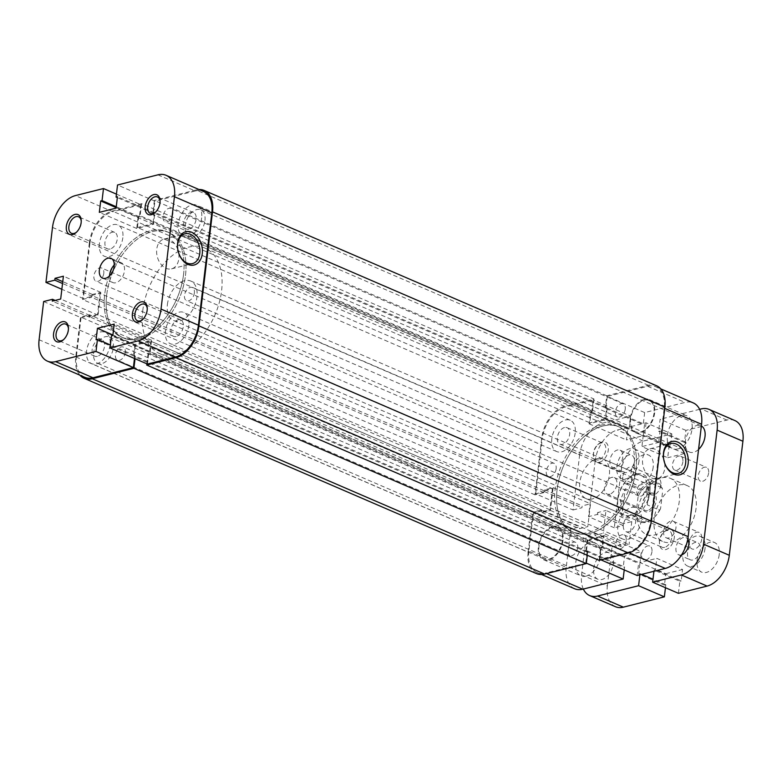 <?xml version="1.0" encoding="UTF-8"?>
<svg xmlns="http://www.w3.org/2000/svg" width="782" height="782" viewBox="0 0 782 782"><rect width="100%" height="100%" fill="white"/><g stroke="black" fill="none" stroke-linecap="round" stroke-linejoin="round"><path stroke-width="0.59" stroke-dasharray="3.91 2.93" d="M602.072 441.996A10.762 6.706 -66.6 0 0 598.562 443.961A10.762 6.706 -66.6 0 0 593.391 455.935A10.762 6.706 -66.6 0 0 599.677 462.123A10.762 6.706 -66.6 0 0 608.269 450.197A10.762 6.706 -66.6 0 0 602.072 441.996M598.582 459.894A8.973 5.582 113.4 0 1 596.031 459.738A8.973 5.582 113.4 0 1 593.352 454.733A8.973 5.582 113.4 0 1 597.663 444.753A8.973 5.582 113.4 0 1 600.586 443.12A8.973 5.582 113.4 0 1 603.137 443.267A8.973 5.582 113.4 0 1 605.376 451.849A8.973 5.582 113.4 0 1 598.582 459.894M668.102 529.492A10.762 6.706 -66.6 0 0 664.592 531.457A10.762 6.706 -66.6 0 0 659.422 543.431A10.762 6.706 -66.6 0 0 665.707 549.619A10.762 6.706 -66.6 0 0 674.299 537.693A10.762 6.706 -66.6 0 0 668.102 529.492M664.612 547.38A8.973 5.582 113.4 0 1 662.061 547.234A8.973 5.582 113.4 0 1 659.382 542.229A8.973 5.582 113.4 0 1 663.693 532.249A8.973 5.582 113.4 0 1 666.616 530.616A8.973 5.582 113.4 0 1 669.167 530.763A8.973 5.582 113.4 0 1 671.406 539.336A8.973 5.582 113.4 0 1 664.612 547.38M636.489 474.009A23.323 14.516 -66.6 0 0 628.884 478.261A23.323 14.516 -66.6 0 0 617.682 504.194A23.323 14.516 -66.6 0 0 631.289 517.606A23.323 14.516 -66.6 0 0 649.901 491.78A23.323 14.516 -66.6 0 0 636.489 474.009M630.204 515.377A21.525 13.402 113.4 0 1 624.065 515.015A21.525 13.402 113.4 0 1 617.643 502.992A21.525 13.402 113.4 0 1 627.985 479.053A21.525 13.402 113.4 0 1 635.004 475.124A21.525 13.402 113.4 0 1 641.132 475.485A21.525 13.402 113.4 0 1 646.489 496.071A21.525 13.402 113.4 0 1 630.204 515.377M663.752 459.572A15.366 10.85 75.9 0 0 655.384 449.357A15.366 10.85 75.9 0 0 649.92 448.819A15.366 10.85 75.9 0 0 642.54 462.631A15.366 10.85 75.9 0 0 651.953 478.095A15.366 10.85 75.9 0 0 657.418 478.623A15.366 10.85 75.9 0 0 664.514 462.602M586.08 576.158A17.937 11.173 113.4 0 1 580.967 575.865A17.937 11.173 113.4 0 1 576.51 558.71A17.937 11.173 113.4 0 1 590.078 542.62A17.937 11.173 113.4 0 1 595.19 542.923A17.937 11.173 113.4 0 1 599.647 560.068A17.937 11.173 113.4 0 1 586.08 576.158M552.698 526.482A17.937 11.173 -66.6 0 0 539.13 542.571A17.937 11.173 -66.6 0 0 543.588 559.726A17.937 11.173 -66.6 0 0 548.7 560.029A17.937 11.173 -66.6 0 0 562.278 543.94A17.937 11.173 -66.6 0 0 557.81 526.785A17.937 11.173 -66.6 0 0 552.698 526.482M677.701 448.995A17.937 11.173 113.4 0 1 672.588 448.692A17.937 11.173 113.4 0 1 668.131 431.547A17.937 11.173 113.4 0 1 681.699 415.457A17.937 11.173 113.4 0 1 686.811 415.75A17.937 11.173 113.4 0 1 691.278 432.905A17.937 11.173 113.4 0 1 677.701 448.995M644.329 399.319A17.937 11.173 -66.6 0 0 630.761 415.408A17.937 11.173 -66.6 0 0 635.219 432.554A17.937 11.173 -66.6 0 0 640.331 432.857A17.937 11.173 -66.6 0 0 653.899 416.767A17.937 11.173 -66.6 0 0 649.441 399.622A17.937 11.173 -66.6 0 0 644.329 399.319M564.496 427.539A8.973 5.582 -66.6 0 0 557.713 435.584A8.973 5.582 -66.6 0 0 559.941 444.156A8.973 5.582 -66.6 0 0 562.502 444.313A8.973 5.582 -66.6 0 0 569.286 436.268A8.973 5.582 -66.6 0 0 567.058 427.686A8.973 5.582 -66.6 0 0 564.496 427.539M630.527 515.035A8.973 5.582 -66.6 0 0 623.743 523.08A8.973 5.582 -66.6 0 0 625.971 531.652A8.973 5.582 -66.6 0 0 628.533 531.799A8.973 5.582 -66.6 0 0 635.316 523.754A8.973 5.582 -66.6 0 0 633.088 515.182A8.973 5.582 -66.6 0 0 630.527 515.035M600.977 425.173A57.409 35.737 113.4 0 1 617.33 426.131A57.409 35.737 113.4 0 1 631.612 481.018A57.409 35.737 113.4 0 1 588.181 532.503A57.409 35.737 113.4 0 1 571.828 531.535A57.409 35.737 113.4 0 1 557.556 476.658A57.409 35.737 113.4 0 1 600.977 425.173M602.912 426.004A57.409 35.737 113.4 0 1 619.266 426.972A57.409 35.737 113.4 0 1 633.547 481.849A57.409 35.737 113.4 0 1 590.117 533.334A57.409 35.737 113.4 0 1 573.763 532.376A57.409 35.737 113.4 0 1 559.492 477.489A57.409 35.737 113.4 0 1 602.912 426.004M592.179 498.965A21.525 13.402 113.4 0 1 586.05 498.603A21.525 13.402 113.4 0 1 580.694 478.017A21.525 13.402 113.4 0 1 596.979 458.711A21.525 13.402 113.4 0 1 603.118 459.073A21.525 13.402 113.4 0 1 608.464 479.649A21.525 13.402 113.4 0 1 592.179 498.965M629.051 552.806L627.878 552.297A28.699 17.869 -66.6 0 0 650.78 520.509L664.182 408.145A28.699 17.869 -66.6 0 0 655.854 386.758A28.699 17.869 -66.6 0 0 647.672 386.279L607.272 396.445L644.651 412.573L685.052 402.407A28.699 17.869 113.4 0 1 693.223 402.896M535.69 493.843L542.249 438.829L579.618 454.968L573.059 509.972L535.69 493.843L544.555 491.604L544.771 489.767L553.148 487.655L550.43 510.46L542.053 512.572L542.278 510.724L533.402 512.963L570.782 529.091L566.227 567.331L528.847 551.193L533.402 512.963M586.324 563.148L545.357 573.069L546.55 573.577M607.272 396.445L605.835 408.517L607.194 408.175L605.835 419.582L589.081 423.795L590.439 412.388L591.798 412.046L593.235 399.973L565.151 407.041A28.699 17.869 -66.6 0 0 542.249 438.829M528.847 551.193A28.699 17.869 -66.6 0 0 537.175 572.59A28.699 17.869 -66.6 0 0 545.357 573.069M585.757 562.903L587.194 550.831L585.835 551.163L587.194 539.766L603.948 535.553L602.59 546.95L601.231 547.292L599.794 559.365L600.987 559.883M627.878 552.297L599.794 559.365M624.222 569.912L624.574 566.96L623.215 567.302L624.574 555.904L641.328 551.681L639.969 563.089L638.611 563.431L637.174 575.503M574.555 588.719A28.699 17.869 113.4 0 1 566.227 567.331M573.059 509.972L581.925 507.743L582.15 505.895L590.527 503.794L587.81 526.599L579.433 528.71L579.648 526.863L570.782 529.091M579.618 454.968A28.699 17.869 113.4 0 1 602.531 423.179L630.615 416.112L593.235 399.973M644.651 412.573L643.215 424.655L644.563 424.313L643.205 435.711L626.46 439.934L627.819 428.526L629.168 428.184L630.615 416.112M602.59 546.95L639.969 563.089M601.231 547.292L638.611 563.431M603.948 535.553L641.328 551.681M587.194 539.766L624.574 555.904M585.835 551.163L623.215 567.302M587.194 550.831L624.574 566.96M542.053 512.572L579.433 528.71M542.278 510.724L579.648 526.863M550.43 510.46L587.81 526.599M553.148 487.655L590.527 503.794M544.771 489.767L582.15 505.895M544.555 491.604L581.925 507.743M590.439 412.388L627.819 428.526M591.798 412.046L629.168 428.184M589.081 423.795L626.46 439.934M605.835 419.582L643.205 435.711M607.194 408.175L644.563 424.313M605.835 408.517L643.215 424.655M663.83 459.972A15.366 10.85 75.9 0 0 663.84 460.041A15.366 10.85 75.9 0 0 664.377 462.162A15.366 10.85 75.9 0 0 664.397 462.221M188.863 325.165A17.038 10.606 113.4 0 1 170.408 343.757A17.038 10.606 113.4 0 1 165.461 331.06A17.038 10.606 113.4 0 1 183.917 312.468A17.038 10.606 113.4 0 1 188.863 325.165M641.23 520.47A17.038 10.606 113.4 0 1 622.775 539.062A17.038 10.606 113.4 0 1 617.829 526.364A17.038 10.606 113.4 0 1 636.284 507.772A17.038 10.606 113.4 0 1 641.23 520.47M110.027 345.009A17.038 10.606 113.4 0 1 91.572 363.601A17.038 10.606 113.4 0 1 86.626 350.893A17.038 10.606 113.4 0 1 105.081 332.301A17.038 10.606 113.4 0 1 110.027 345.009M562.405 540.313A17.038 10.606 113.4 0 1 543.949 558.905A17.038 10.606 113.4 0 1 539.003 546.198A17.038 10.606 113.4 0 1 557.458 527.606A17.038 10.606 113.4 0 1 562.405 540.313M122.833 237.679A17.038 10.606 113.4 0 1 104.377 256.271A17.038 10.606 113.4 0 1 99.431 243.564A17.038 10.606 113.4 0 1 117.886 224.972A17.038 10.606 113.4 0 1 122.833 237.679M575.2 432.984A17.038 10.606 113.4 0 1 556.745 451.576A17.038 10.606 113.4 0 1 551.799 438.868A17.038 10.606 113.4 0 1 570.254 420.276A17.038 10.606 113.4 0 1 575.2 432.984M201.658 217.836A17.038 10.606 113.4 0 1 183.203 236.428A17.038 10.606 113.4 0 1 178.257 223.73A17.038 10.606 113.4 0 1 196.712 205.138A17.038 10.606 113.4 0 1 201.658 217.836M654.026 413.14A17.038 10.606 113.4 0 1 635.571 431.732A17.038 10.606 113.4 0 1 630.624 419.035A17.038 10.606 113.4 0 1 649.08 400.443A17.038 10.606 113.4 0 1 654.026 413.14M183.555 274.453A57.409 35.737 113.4 0 1 121.386 337.071A57.409 35.737 113.4 0 1 104.729 294.286A57.409 35.737 113.4 0 1 166.898 231.668A57.409 35.737 113.4 0 1 183.555 274.453M635.932 469.757A57.409 35.737 113.4 0 1 573.763 532.376A57.409 35.737 113.4 0 1 557.097 489.591A57.409 35.737 113.4 0 1 619.266 426.972A57.409 35.737 113.4 0 1 635.932 469.757M172.861 213.887A7.175 4.467 113.4 0 1 165.09 221.717A7.175 4.467 113.4 0 1 163.008 216.37A7.175 4.467 113.4 0 1 170.779 208.54A7.175 4.467 113.4 0 1 172.861 213.887M625.229 409.191A7.175 4.467 113.4 0 1 617.457 417.021A7.175 4.467 113.4 0 1 615.375 411.674A7.175 4.467 113.4 0 1 623.146 403.844A7.175 4.467 113.4 0 1 625.229 409.191M103.771 273.377A7.175 4.467 113.4 0 1 96 281.207A7.175 4.467 113.4 0 1 93.918 275.86A7.175 4.467 113.4 0 1 101.689 268.031A7.175 4.467 113.4 0 1 103.771 273.377M556.149 468.682A7.175 4.467 113.4 0 1 548.378 476.512A7.175 4.467 113.4 0 1 546.295 471.165A7.175 4.467 113.4 0 1 554.067 463.335A7.175 4.467 113.4 0 1 556.149 468.682M125.286 352.369A7.175 4.467 113.4 0 1 117.515 360.199A7.175 4.467 113.4 0 1 115.433 354.852A7.175 4.467 113.4 0 1 123.204 347.022A7.175 4.467 113.4 0 1 125.286 352.369M577.654 547.674A7.175 4.467 113.4 0 1 569.883 555.503A7.175 4.467 113.4 0 1 567.8 550.147A7.175 4.467 113.4 0 1 575.572 542.327A7.175 4.467 113.4 0 1 577.654 547.674M194.366 292.879A7.175 4.467 113.4 0 1 186.595 300.708A7.175 4.467 113.4 0 1 184.513 295.361A7.175 4.467 113.4 0 1 192.284 287.532A7.175 4.467 113.4 0 1 194.366 292.879M646.734 488.183A7.175 4.467 113.4 0 1 638.962 496.013A7.175 4.467 113.4 0 1 636.88 490.656A7.175 4.467 113.4 0 1 644.651 482.836A7.175 4.467 113.4 0 1 646.734 488.183M146.86 363.816L148.15 352.985L149.499 352.643L150.858 341.235L603.235 536.54L601.876 547.947L149.499 352.643M599.08 560.362L600.517 548.29L148.15 352.985M600.517 548.29L601.876 547.947M587.262 555.259L587.712 551.506L586.353 551.848L587.712 540.45L135.345 345.145L150.858 341.235M587.712 540.45L603.235 536.54M586.353 551.848L133.986 356.543L135.345 345.145M587.712 551.506L135.335 356.211L133.986 356.543M135.042 358.713L135.335 356.211M79.881 375.155A28.699 17.869 113.4 0 1 75.756 356.885L80.517 316.974L89.383 314.735L89.168 316.583L97.545 314.481L549.912 509.776L541.535 511.887L89.168 316.583M536.462 573.577A28.699 17.869 113.4 0 1 528.133 552.19L75.756 356.885M528.133 552.19L532.894 512.278L80.517 316.974M532.894 512.278L541.76 510.04L89.383 314.735M541.76 510.04L541.535 511.887M541.731 438.155L89.353 242.85A28.699 17.869 113.4 0 1 112.266 211.052L141.581 203.682L593.949 398.986L564.633 406.357A28.699 17.869 113.4 0 0 541.731 438.155L534.966 494.83L543.842 492.601L544.057 490.754L552.434 488.652L100.067 293.348L97.545 314.481M552.434 488.652L549.912 509.776M544.057 490.754L91.689 295.449L100.067 293.348M543.842 492.601L91.465 297.297L91.689 295.449M534.966 494.83L82.599 299.526L91.465 297.297M89.353 242.85L82.599 299.526M141.581 203.682L140.134 215.754L138.785 216.096L137.427 227.494L589.794 422.798L591.153 411.4L138.785 216.096M593.949 398.986L592.512 411.058L140.134 215.754M592.512 411.058L591.153 411.4M656.567 385.761A28.699 17.869 113.4 0 0 648.395 385.282L606.764 395.76L605.317 407.833L606.676 407.49L605.317 418.898L152.94 223.593L137.427 227.494M605.317 418.898L589.794 422.798M606.676 407.49L154.308 212.186L152.94 223.593M605.317 407.833L152.949 212.528L154.308 212.186M606.764 395.76L154.386 200.456L152.949 212.528M648.395 385.282L196.018 189.977L154.386 200.456M196.018 189.977A28.699 17.869 113.4 0 1 199.039 189.537M177.954 250.201A15.366 10.85 75.9 0 0 177.964 250.269A15.366 10.85 75.9 0 0 178.492 252.391A15.366 10.85 75.9 0 0 178.511 252.449M177.876 249.81A15.366 10.85 75.9 0 0 169.499 239.585A15.366 10.85 75.9 0 0 164.034 239.057A15.366 10.85 75.9 0 0 156.664 252.86A15.366 10.85 75.9 0 0 166.077 268.324A15.366 10.85 75.9 0 0 171.541 268.861A15.366 10.85 75.9 0 0 178.638 252.84M110.125 249.008A8.973 5.582 113.4 0 1 107.574 248.852A8.973 5.582 113.4 0 1 105.345 240.279A8.973 5.582 113.4 0 1 112.129 232.234A8.973 5.582 113.4 0 1 114.68 232.391A8.973 5.582 113.4 0 1 116.909 240.964A8.973 5.582 113.4 0 1 110.125 249.008M97.33 356.338A8.973 5.582 113.4 0 1 94.778 356.181A8.973 5.582 113.4 0 1 92.54 347.609A8.973 5.582 113.4 0 1 99.334 339.564A8.973 5.582 113.4 0 1 101.885 339.72A8.973 5.582 113.4 0 1 104.114 348.293A8.973 5.582 113.4 0 1 97.33 356.338M176.155 336.504A8.973 5.582 113.4 0 1 173.604 336.348A8.973 5.582 113.4 0 1 171.375 327.775A8.973 5.582 113.4 0 1 178.159 319.73A8.973 5.582 113.4 0 1 180.71 319.877A8.973 5.582 113.4 0 1 182.939 328.46A8.973 5.582 113.4 0 1 176.155 336.504M188.961 229.175A8.973 5.582 113.4 0 1 186.399 229.018A8.973 5.582 113.4 0 1 184.171 220.446A8.973 5.582 113.4 0 1 190.955 212.401A8.973 5.582 113.4 0 1 193.516 212.548A8.973 5.582 113.4 0 1 195.744 221.13A8.973 5.582 113.4 0 1 188.961 229.175M139.675 338.87A57.409 35.737 -66.6 0 0 183.105 287.385A57.409 35.737 -66.6 0 0 168.834 232.498A57.409 35.737 -66.6 0 0 152.48 231.54A57.409 35.737 -66.6 0 0 109.05 283.025A57.409 35.737 -66.6 0 0 123.321 337.902A57.409 35.737 -66.6 0 0 139.675 338.87M137.74 338.029A57.409 35.737 -66.6 0 0 181.17 286.544A57.409 35.737 -66.6 0 0 166.898 231.668A57.409 35.737 -66.6 0 0 150.545 230.7A57.409 35.737 -66.6 0 0 107.114 282.194A57.409 35.737 -66.6 0 0 121.386 337.071A57.409 35.737 -66.6 0 0 137.74 338.029M109.597 275.851A10.762 6.706 -66.6 0 0 112.813 282.566A10.762 6.706 -66.6 0 0 115.883 282.742A10.762 6.706 -66.6 0 0 124.025 273.094A10.762 6.706 -66.6 0 0 121.347 262.801A10.762 6.706 -66.6 0 0 118.278 262.625A10.762 6.706 -66.6 0 0 114.25 265.069M157.925 174.836L195.305 190.974L154.904 201.14L117.525 185.002M52.502 227.396L89.871 243.534L83.312 298.538L61.846 289.272M89.871 243.534A28.699 17.869 113.4 0 1 112.784 211.736L75.404 195.598M116.44 194.131L140.868 204.669L112.784 211.736M140.868 204.669L139.421 216.751L138.072 217.083L136.713 228.491L153.458 224.278L154.816 212.87L153.468 213.212L154.904 201.14M195.305 190.974A28.699 17.869 113.4 0 1 203.476 191.453M147.427 364.06L148.863 351.988L150.222 351.646L151.581 340.248L134.827 344.461L133.468 355.869L134.827 355.527L134.475 358.469M84.808 377.286A28.699 17.869 113.4 0 1 76.48 355.888L39.1 339.759M43.655 301.52L81.035 317.658L76.48 355.888M81.035 317.658L89.901 315.42L89.686 317.267L98.063 315.156L100.78 292.351L92.403 294.462L92.178 296.31L83.312 298.538M155.364 212.313A8.973 5.582 -66.6 0 0 155.794 211.951A8.973 5.582 -66.6 0 0 160.105 201.981A8.973 5.582 -66.6 0 0 160.066 201.414M142.559 319.642A8.973 5.582 -66.6 0 0 142.998 319.281A8.973 5.582 -66.6 0 0 147.309 309.31A8.973 5.582 -66.6 0 0 147.27 308.743M63.733 339.486A8.973 5.582 -66.6 0 0 64.173 339.124A8.973 5.582 -66.6 0 0 68.474 329.144A8.973 5.582 -66.6 0 0 68.435 328.577M76.528 232.156A8.973 5.582 -66.6 0 0 76.968 231.795A8.973 5.582 -66.6 0 0 81.279 221.814A8.973 5.582 -66.6 0 0 81.24 221.247M92.403 294.462L62.756 281.657M92.178 296.31L62.531 283.504M100.78 292.351L63.401 276.212M98.063 315.156L60.683 299.027M89.686 317.267L52.306 301.129M89.901 315.42L55.151 300.415M154.816 212.87L117.447 196.732M153.468 213.212L117.339 197.621M153.458 224.278L116.088 208.139M136.713 228.491L99.334 212.352M138.072 217.083L116.147 207.621M139.421 216.751L116.254 206.741M133.468 355.869L96.088 339.73M134.827 355.527L110.399 344.979M134.827 344.461L112.901 334.999M151.581 340.248L114.201 324.11M150.222 351.646L112.843 335.517M148.863 351.988L111.484 335.849M593.685 568.543A14.35 8.934 113.4 0 1 609.227 552.894A14.35 8.934 113.4 0 1 613.401 563.587A14.35 8.934 113.4 0 1 597.859 579.247A14.35 8.934 113.4 0 1 593.685 568.543M113.341 347.697A14.35 8.934 -66.6 0 0 109.177 337.003A14.35 8.934 -66.6 0 0 93.635 352.653A14.35 8.934 -66.6 0 0 97.799 363.356A14.35 8.934 -66.6 0 0 113.341 347.697M698.561 449.425A14.35 8.934 113.4 0 1 689.48 452.074A14.35 8.934 113.4 0 1 685.315 441.38A14.35 8.934 113.4 0 1 700.858 425.731A14.35 8.934 113.4 0 1 701.356 425.975M204.962 220.534A14.35 8.934 -66.6 0 0 200.798 209.84A14.35 8.934 -66.6 0 0 185.256 225.49A14.35 8.934 -66.6 0 0 189.42 236.184A14.35 8.934 -66.6 0 0 204.962 220.534M701.718 539.13A8.973 5.582 113.4 0 1 692.002 548.915A8.973 5.582 113.4 0 1 689.401 542.229A8.973 5.582 113.4 0 1 699.118 532.444A8.973 5.582 113.4 0 1 701.718 539.13M663.625 531.105A8.973 5.582 -66.6 0 0 666.225 537.791A8.973 5.582 -66.6 0 0 675.941 528.006A8.973 5.582 -66.6 0 0 673.341 521.32A8.973 5.582 -66.6 0 0 663.625 531.105M660.868 484.996A8.973 5.582 113.4 0 1 651.152 494.781A8.973 5.582 113.4 0 1 648.552 488.095A8.973 5.582 113.4 0 1 658.258 478.31A8.973 5.582 113.4 0 1 660.868 484.996M622.775 476.961A8.973 5.582 -66.6 0 0 625.375 483.647A8.973 5.582 -66.6 0 0 635.092 473.863A8.973 5.582 -66.6 0 0 632.482 467.177A8.973 5.582 -66.6 0 0 622.775 476.961M651.963 551.652A7.537 4.692 113.4 0 1 643.801 559.873A7.537 4.692 113.4 0 1 641.611 554.252A7.537 4.692 113.4 0 1 649.774 546.041A7.537 4.692 113.4 0 1 651.963 551.652M626.187 540.528A7.537 4.692 113.4 0 1 618.024 548.739A7.537 4.692 113.4 0 1 615.835 543.128A7.537 4.692 113.4 0 1 623.997 534.908A7.537 4.692 113.4 0 1 626.187 540.528M708.648 472.973A7.537 4.692 113.4 0 1 700.486 481.184A7.537 4.692 113.4 0 1 698.306 475.573A7.537 4.692 113.4 0 1 706.459 467.353A7.537 4.692 113.4 0 1 708.648 472.973M682.872 461.839A7.537 4.692 113.4 0 1 674.71 470.06A7.537 4.692 113.4 0 1 672.53 464.449A7.537 4.692 113.4 0 1 680.682 456.229A7.537 4.692 113.4 0 1 682.872 461.839M634.349 462.133A9.325 5.806 113.4 0 1 624.241 472.308A9.325 5.806 113.4 0 1 621.534 465.358A9.325 5.806 113.4 0 1 631.641 455.183A9.325 5.806 113.4 0 1 634.349 462.133M622.746 457.128A9.325 5.806 113.4 0 1 612.648 467.304A9.325 5.806 113.4 0 1 609.94 460.354A9.325 5.806 113.4 0 1 620.038 450.178A9.325 5.806 113.4 0 1 622.746 457.128M700.379 549.629A9.325 5.806 113.4 0 1 690.271 559.804A9.325 5.806 113.4 0 1 687.564 552.854A9.325 5.806 113.4 0 1 697.671 542.679A9.325 5.806 113.4 0 1 700.379 549.629M681.601 554.878A9.325 5.806 113.4 0 1 678.678 554.8A9.325 5.806 113.4 0 1 675.971 547.84A9.325 5.806 113.4 0 1 686.068 537.664A9.325 5.806 113.4 0 1 687.779 539.13M696.068 508.339A30.498 18.983 113.4 0 1 663.048 541.613A30.498 18.983 113.4 0 1 654.192 518.886A30.498 18.983 113.4 0 1 687.222 485.612A30.498 18.983 113.4 0 1 696.068 508.339M679.314 501.106A30.498 18.983 113.4 0 1 646.294 534.38A30.498 18.983 113.4 0 1 637.438 511.653A30.498 18.983 113.4 0 1 670.467 478.379A30.498 18.983 113.4 0 1 679.314 501.106M719.235 554.565A16.148 10.049 113.4 0 1 701.747 572.18A16.148 10.049 113.4 0 1 697.065 560.147A16.148 10.049 113.4 0 1 714.543 542.532A16.148 10.049 113.4 0 1 719.235 554.565M705.051 548.446A16.148 10.049 113.4 0 1 687.573 566.06A16.148 10.049 113.4 0 1 682.882 554.027A16.148 10.049 113.4 0 1 700.369 536.413A16.148 10.049 113.4 0 1 705.051 548.446M653.205 467.079A16.148 10.049 113.4 0 1 635.717 484.693A16.148 10.049 113.4 0 1 631.035 472.66A16.148 10.049 113.4 0 1 648.513 455.046A16.148 10.049 113.4 0 1 653.205 467.079M639.021 460.96A16.148 10.049 113.4 0 1 621.543 478.564A16.148 10.049 113.4 0 1 616.851 466.531A16.148 10.049 113.4 0 1 634.339 448.927A16.148 10.049 113.4 0 1 639.021 460.96M653.938 571.28L654.075 570.107L655.433 569.765L656.792 558.358L682.569 569.492L681.21 580.889L655.433 569.765M678.414 593.313L679.851 581.231L654.075 570.107M679.851 581.231L681.21 580.889M665.462 587.722L665.814 584.77L664.456 585.112L665.814 573.705L640.038 562.581L656.792 558.358M665.814 573.705L682.569 569.492M664.456 585.112L638.679 573.978L640.038 562.581M641.709 574.359L640.038 573.636L638.679 573.978M665.814 584.77L652.99 579.227M639.891 574.819L640.038 573.636M583.343 589.051A27.81 17.312 113.4 0 1 581.593 574.848L586.246 535.768L595.112 533.539L594.897 535.387L603.274 533.275L629.051 544.409L620.673 546.51L594.897 535.387M615.434 606.695A27.81 17.312 113.4 0 1 607.36 585.972L581.593 574.848M607.36 585.972L612.023 546.901L586.246 535.768M612.023 546.901L620.888 544.673L595.112 533.539M620.888 544.673L620.673 546.51M620.967 471.937L595.19 460.813A27.81 17.312 113.4 0 1 617.379 430.012L646.079 422.788L671.855 433.912L643.156 441.136A27.81 17.312 113.4 0 0 620.967 471.937L614.3 527.782L623.176 525.553L623.391 523.705L631.768 521.594L605.991 510.47L603.274 533.275M631.768 521.594L629.051 544.409M623.391 523.705L597.614 512.581L605.991 510.47M623.176 525.553L597.399 514.419L597.614 512.581M614.3 527.782L588.523 516.658L597.399 514.419M595.19 460.813L588.523 516.658M646.079 422.788L644.632 434.86L643.283 435.203L641.924 446.61L667.701 457.734L669.06 446.336L643.283 435.203M671.855 433.912L670.409 445.994L644.632 434.86M670.409 445.994L669.06 446.336M734.826 420.53A27.81 17.312 113.4 0 0 726.908 420.061L685.892 430.383L684.455 442.456L685.804 442.113L684.446 453.521L658.669 442.397L641.924 446.61M684.446 453.521L667.701 457.734M685.804 442.113L660.028 430.99L658.669 442.397M684.455 442.456L658.679 431.332L660.028 430.99M685.892 430.383L660.116 419.26L658.679 431.332M699.607 409.318L660.116 419.26M650.477 493.09A10.049 6.256 -66.6 0 0 647.203 494.928A10.049 6.256 -66.6 0 0 642.374 506.101A10.049 6.256 -66.6 0 0 648.239 511.878A10.049 6.256 -66.6 0 0 656.254 500.754A10.049 6.256 -66.6 0 0 650.477 493.09M647.584 510.538A8.973 5.582 113.4 0 1 645.023 510.382A8.973 5.582 113.4 0 1 642.354 505.377A8.973 5.582 113.4 0 1 646.655 495.397A8.973 5.582 113.4 0 1 649.578 493.765A8.973 5.582 113.4 0 1 652.139 493.911A8.973 5.582 113.4 0 1 654.368 502.494A8.973 5.582 113.4 0 1 647.584 510.538M609.696 494.175A8.973 5.582 113.4 0 1 607.135 494.029A8.973 5.582 113.4 0 1 604.906 485.456A8.973 5.582 113.4 0 1 611.69 477.411A8.973 5.582 113.4 0 1 614.251 477.558A8.973 5.582 113.4 0 1 616.48 486.13A8.973 5.582 113.4 0 1 609.696 494.175M106.665 295.117A57.409 35.737 113.4 0 1 168.834 232.498A57.409 35.737 113.4 0 1 185.49 275.284A57.409 35.737 113.4 0 1 123.321 337.902A57.409 35.737 113.4 0 1 106.665 295.117M142.744 310.698A57.409 35.737 113.4 0 1 204.913 248.08A57.409 35.737 113.4 0 1 221.58 290.865A57.409 35.737 113.4 0 1 159.411 353.484A57.409 35.737 113.4 0 1 142.744 310.698M167.387 304.501A21.525 13.402 113.4 0 1 190.7 281.021A21.525 13.402 113.4 0 1 196.947 297.062A21.525 13.402 113.4 0 1 173.633 320.542A21.525 13.402 113.4 0 1 167.387 304.501M622.57 511.037L625.219 488.789L620.4 500.079L622.57 511.037L634.935 516.374A21.525 13.402 -66.6 0 0 640.047 521.917A21.525 13.402 -66.6 0 0 653.205 518.349A21.525 13.402 -66.6 0 0 659.578 510.177L647.203 504.83L649.959 492.64L649.852 482.582L662.227 487.929A21.525 13.402 -66.6 0 0 657.115 482.386A21.525 13.402 -66.6 0 0 637.594 494.126L638.132 496.404A20.449 12.737 113.4 0 1 651.641 483.364A20.449 12.737 113.4 0 1 662.765 490.206L662.227 487.929M625.219 488.789L637.594 494.126M659.578 510.177L660.575 508.564L662.765 490.206M660.575 508.564A20.449 12.737 113.4 0 1 653.742 517.87A20.449 12.737 113.4 0 1 635.942 514.761L638.132 496.404M647.203 504.83L649.852 482.582M635.942 514.761L634.935 516.374M647.672 386.279L685.052 402.407M664.749 408.39L664.182 408.145M650.78 520.509L651.357 520.753M602.531 423.179L565.151 407.041M564.633 406.357L112.266 211.052M643.156 441.136L617.379 430.012M726.908 420.061L701.131 408.937M593.352 454.733L593.391 455.935M597.663 444.753L598.562 443.961M659.382 542.229L659.422 543.431M663.693 532.249L664.592 531.457M617.643 502.992L617.682 504.194M627.985 479.053L628.884 478.261M657.418 478.623L678.356 473.354M543.588 559.726L580.967 575.865M635.219 432.554L672.588 448.692M559.941 444.156L596.031 459.738M625.971 531.652L662.061 547.234M617.33 426.131L204.913 248.08M586.05 498.603L624.065 515.015M603.118 459.073L641.132 475.485M571.828 531.535L159.411 353.484M633.088 515.182L669.167 530.763M567.058 427.686L603.137 443.267M649.441 399.622L686.811 415.75M557.81 526.785L595.19 542.923M649.92 448.819L670.858 443.55M655.854 386.758L660.78 388.889M537.175 572.59L541.623 574.506M622.775 539.062L170.408 343.757M543.949 558.905L91.572 363.601M556.745 451.576L104.377 256.271M635.571 431.732L183.203 236.428M617.457 417.021L165.09 221.717M548.378 476.512L96 281.207M569.883 555.503L117.515 360.199M638.962 496.013L186.595 300.708M644.651 482.836L192.284 287.532M575.572 542.327L123.204 347.022M554.067 463.335L101.689 268.031M623.146 403.844L170.779 208.54M649.08 400.443L196.712 205.138M570.254 420.276L117.886 224.972M557.458 527.606L105.081 332.301M636.284 507.772L183.917 312.468M164.034 239.057L184.972 233.789M107.574 248.852L71.485 233.28M94.778 356.181L58.689 340.61M173.604 336.348L137.515 320.767M186.399 229.018L150.31 213.437M112.813 282.566L102.501 278.118M121.347 262.801L111.034 258.353M193.516 212.548L157.426 196.966M180.71 319.877L144.631 304.296M101.885 339.72L65.796 324.139M114.68 232.391L78.601 216.81M171.541 268.861L192.48 263.593M68.474 329.144L68.435 327.941M64.173 339.124L63.264 339.916M81.279 221.814L81.23 220.612M76.968 231.795L76.059 232.586M147.309 309.31L147.26 308.108M142.998 319.281L142.089 320.082M160.105 201.981L160.056 200.779M155.794 211.951L154.895 212.753M609.227 552.894L109.177 337.003M700.858 425.731L200.798 209.84M666.225 537.791L692.002 548.915M625.375 483.647L651.152 494.781M618.024 548.739L643.801 559.873M674.71 470.06L700.486 481.184M612.648 467.304L624.241 472.308M678.678 554.8L690.271 559.804M646.294 534.38L663.048 541.613M687.573 566.06L701.747 572.18M621.543 478.564L635.717 484.693M634.339 448.927L648.513 455.046M700.369 536.413L714.543 542.532M670.467 478.379L687.222 485.612M686.068 537.664L697.671 542.679M620.038 450.178L631.641 455.183M680.682 456.229L706.459 467.353M623.997 534.908L649.774 546.041M632.482 467.177L658.258 478.31M673.341 521.32L699.118 532.444M689.48 452.074L189.42 236.184M597.859 579.247L97.799 363.356M642.354 505.377L642.374 506.101M646.655 495.397L647.203 494.928M607.135 494.029L645.023 510.382M190.7 281.021L657.115 482.386M173.633 320.542L640.047 521.917M614.251 477.558L652.139 493.911M653.742 517.87L653.205 518.349"/><path stroke-width="1.17" d="M677.75 442.104A17.165 12.121 -104.1 0 1 688.17 463.472A17.165 12.121 -104.1 0 1 673.928 474.185A17.165 12.121 -104.1 0 1 664.417 462.279A17.165 12.121 -104.1 0 1 663.82 459.914A17.165 12.121 -104.1 0 1 677.75 442.104M664.397 462.221A15.366 10.85 75.9 0 0 672.891 472.827A15.366 10.85 75.9 0 0 678.356 473.354A15.366 10.85 75.9 0 0 685.726 459.552A15.366 10.85 75.9 0 0 676.322 444.088A15.366 10.85 75.9 0 0 670.858 443.55A15.366 10.85 75.9 0 0 663.83 459.972M664.514 462.602A15.366 10.85 75.9 0 0 663.752 459.572M546.55 573.577L582.727 589.208L623.127 579.042L586.324 563.148M660.78 388.889L693.223 402.896A28.699 17.869 113.4 0 1 701.562 424.284L688.16 536.648A28.699 17.869 113.4 0 1 665.257 568.436L629.051 552.806M600.987 559.883L637.174 575.503L665.257 568.436M623.127 579.042L624.222 569.912M582.727 589.208A28.699 17.869 113.4 0 1 574.555 588.719L541.623 574.506M199.039 189.537A28.699 17.869 113.4 0 1 204.2 190.456A28.699 17.869 113.4 0 1 212.528 211.854L198.931 325.889A28.699 17.869 113.4 0 1 176.018 357.677L146.703 365.057L146.86 363.816M204.2 190.456L656.567 385.761A28.699 17.869 113.4 0 1 664.896 407.158L651.298 521.193A28.699 17.869 113.4 0 1 628.396 552.982L599.08 560.362L146.703 365.057M587.262 555.259L586.265 563.587L133.898 368.283L135.042 358.713M133.898 368.283L92.266 378.762A28.699 17.869 113.4 0 1 84.094 378.273A28.699 17.869 113.4 0 1 79.881 375.155M586.265 563.587L544.643 574.056A28.699 17.869 113.4 0 1 536.462 573.577L84.094 378.273M151.385 214.708A10.762 6.706 113.4 0 1 145.188 206.507A10.762 6.706 113.4 0 1 153.78 194.591A10.762 6.706 113.4 0 1 160.056 200.779A10.762 6.706 113.4 0 1 154.895 212.753A10.762 6.706 113.4 0 1 151.385 214.708M160.066 201.414A8.973 5.582 -66.6 0 0 157.426 196.966A8.973 5.582 -66.6 0 0 154.865 196.82A8.973 5.582 -66.6 0 0 148.081 204.864A8.973 5.582 -66.6 0 0 150.31 213.437A8.973 5.582 -66.6 0 0 152.871 213.594A8.973 5.582 -66.6 0 0 155.364 212.313M138.58 322.037A10.762 6.706 113.4 0 1 132.393 313.836A10.762 6.706 113.4 0 1 140.985 301.92A10.762 6.706 113.4 0 1 147.26 308.108A10.762 6.706 113.4 0 1 142.089 320.082A10.762 6.706 113.4 0 1 138.58 322.037M147.27 308.743A8.973 5.582 -66.6 0 0 144.631 304.296A8.973 5.582 -66.6 0 0 142.07 304.149A8.973 5.582 -66.6 0 0 135.286 312.194A8.973 5.582 -66.6 0 0 137.515 320.767A8.973 5.582 -66.6 0 0 140.076 320.923A8.973 5.582 -66.6 0 0 142.559 319.642M72.55 234.551A10.762 6.706 113.4 0 1 66.362 226.35A10.762 6.706 113.4 0 1 74.955 214.424A10.762 6.706 113.4 0 1 81.23 220.612A10.762 6.706 113.4 0 1 76.059 232.586A10.762 6.706 113.4 0 1 72.55 234.551M81.24 221.247A8.973 5.582 -66.6 0 0 78.601 216.81A8.973 5.582 -66.6 0 0 76.04 216.653A8.973 5.582 -66.6 0 0 69.256 224.698A8.973 5.582 -66.6 0 0 71.485 233.28A8.973 5.582 -66.6 0 0 74.046 233.427A8.973 5.582 -66.6 0 0 76.528 232.156M59.755 341.881A10.762 6.706 113.4 0 1 53.567 333.679A10.762 6.706 113.4 0 1 62.159 321.754A10.762 6.706 113.4 0 1 68.435 327.941A10.762 6.706 113.4 0 1 63.264 339.916A10.762 6.706 113.4 0 1 59.755 341.881M68.435 328.577A8.973 5.582 -66.6 0 0 65.796 324.139A8.973 5.582 -66.6 0 0 63.244 323.983A8.973 5.582 -66.6 0 0 56.46 332.027A8.973 5.582 -66.6 0 0 58.689 340.61A8.973 5.582 -66.6 0 0 61.24 340.757A8.973 5.582 -66.6 0 0 63.733 339.486M188.042 264.414A17.165 12.121 -104.1 0 1 178.531 252.508A17.165 12.121 -104.1 0 1 177.934 250.142A17.165 12.121 -104.1 0 1 191.873 232.332A17.165 12.121 -104.1 0 1 202.284 253.7A17.165 12.121 -104.1 0 1 188.042 264.414M178.511 252.449A15.366 10.85 75.9 0 0 187.015 263.055A15.366 10.85 75.9 0 0 192.48 263.593A15.366 10.85 75.9 0 0 199.85 249.781A15.366 10.85 75.9 0 0 190.437 234.317A15.366 10.85 75.9 0 0 184.972 233.789A15.366 10.85 75.9 0 0 177.954 250.201M107.965 258.168A10.762 6.706 -66.6 0 0 99.822 267.825A10.762 6.706 -66.6 0 0 102.501 278.118A10.762 6.706 -66.6 0 0 105.57 278.294A10.762 6.706 -66.6 0 0 113.713 268.637A10.762 6.706 -66.6 0 0 111.034 258.353A10.762 6.706 -66.6 0 0 107.965 258.168M114.25 265.069A10.762 6.706 -66.6 0 0 109.597 275.851M55.61 361.626L96.01 351.46L133.38 367.599L92.98 377.765A28.699 17.869 113.4 0 1 84.808 377.286L47.428 361.147A28.699 17.869 -66.6 0 0 55.61 361.626L92.98 377.765M61.846 289.272L45.943 282.4L52.502 227.396A28.699 17.869 -66.6 0 1 75.404 195.598L103.488 188.54L102.051 200.612L100.692 200.954L99.334 212.352L116.088 208.139L117.447 196.732L116.088 197.074L117.525 185.002L157.925 174.836A28.699 17.869 -66.6 0 1 166.107 175.315L203.476 191.453A28.699 17.869 113.4 0 1 211.814 212.841L198.413 325.204A28.699 17.869 113.4 0 1 175.51 356.993L147.427 364.06L110.047 347.931L111.484 335.849L112.843 335.517L114.201 324.11L97.447 328.323L96.088 339.73L97.447 339.388L96.01 351.46M134.475 358.469L133.38 367.599M47.428 361.147A28.699 17.869 -66.6 0 1 39.1 339.759L43.655 301.52L52.531 299.291L52.306 301.129L60.683 299.027L63.401 276.212L55.023 278.324L54.808 280.171L45.943 282.4M110.047 347.931L138.131 340.864A28.699 17.869 -66.6 0 0 161.033 309.066L174.435 196.712A28.699 17.869 -66.6 0 0 166.107 175.315M103.488 188.54L116.44 194.131M62.756 281.657L55.023 278.324M62.531 283.504L54.808 280.171M55.151 300.415L52.531 299.291M117.339 197.621L116.088 197.074M116.147 207.621L100.692 200.954M116.254 206.741L102.051 200.612M110.399 344.979L97.447 339.388M112.901 334.999L97.447 328.323M178.638 252.84A15.366 10.85 75.9 0 0 177.876 249.81M701.356 425.975A14.35 8.934 113.4 0 1 705.022 436.424A14.35 8.934 113.4 0 1 698.561 449.425M687.779 539.13A9.325 5.806 113.4 0 1 688.776 544.624A9.325 5.806 113.4 0 1 681.601 554.878M699.607 409.318L701.131 408.937A27.81 17.312 113.4 0 1 709.049 409.397A27.81 17.312 113.4 0 1 717.123 430.12L703.526 544.164A27.81 17.312 113.4 0 1 681.337 574.956L652.638 582.179L653.938 571.28M709.049 409.397L734.826 420.53A27.81 17.312 113.4 0 1 742.9 441.253L729.303 555.288A27.81 17.312 113.4 0 1 707.114 586.089L678.414 593.313L652.638 582.179M652.99 579.227L641.709 574.359M665.462 587.722L664.368 596.842L638.591 585.718L639.891 574.819M638.591 585.718L597.575 596.031A27.81 17.312 113.4 0 1 589.657 595.571A27.81 17.312 113.4 0 1 583.343 589.051M664.368 596.842L623.352 607.164A27.81 17.312 113.4 0 1 615.434 606.695L589.657 595.571M701.562 424.284L664.749 408.39M651.357 520.753L688.16 536.648M651.298 521.193L198.931 325.889M664.896 407.158L212.528 211.854M628.396 552.982L176.018 357.677M544.643 574.056L92.266 378.762M175.51 356.993L138.131 340.864M161.033 309.066L198.413 325.204M211.814 212.841L174.435 196.712M729.303 555.288L703.526 544.164M742.9 441.253L717.123 430.12M707.114 586.089L681.337 574.956M623.352 607.164L597.575 596.031"/></g></svg>
